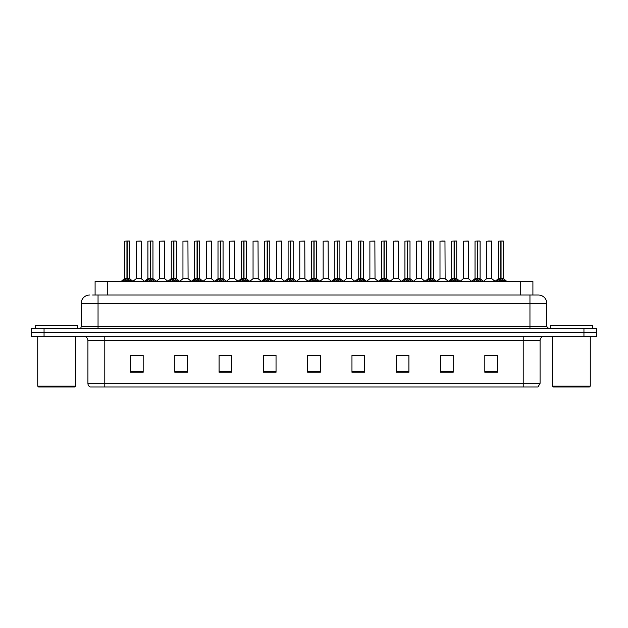 <?xml version="1.0" encoding="UTF-8"?>
<svg xmlns="http://www.w3.org/2000/svg" width="628" height="628" viewBox="0 0 628 628"><rect width="100%" height="100%" fill="white"/><g stroke="black" fill="none" stroke-linecap="round" stroke-linejoin="round"><path stroke-width="0.94" d="M95.095 295.019L95.095 281.525L532.905 281.525L532.905 295.019M540.08 383.339L538.015 386.974L523.21 386.974L523.21 383.339L540.08 383.339L540.08 340.572A4.215 4.215 0 0 1 544.295 336.357M523.21 386.974L89.985 386.974A4.215 4.215 0 0 1 87.92 383.339L87.92 340.572C87.669 338.013 86.264 336.608 83.705 336.357M596.6 336.357L596.6 332.557L31.4 332.557L31.4 336.357L44.054 336.357L44.054 332.557L31.4 332.557L31.4 328.766L44.054 328.766L44.054 332.557L596.6 332.557L596.6 336.357L44.054 336.357M497.478 372.247L497.478 355.377L484.824 355.377L484.824 372.247L497.478 372.247M453.188 372.247L453.188 355.377L440.534 355.377L440.534 372.247L453.188 372.247M408.906 372.247L408.906 355.377L396.252 355.377L396.252 372.247L408.906 372.247M364.617 372.247L364.617 355.377L351.963 355.377L351.963 372.247L364.617 372.247M143.176 372.247L143.176 355.377L130.522 355.377L130.522 372.247L143.176 372.247M187.466 372.247L187.466 355.377L174.812 355.377L174.812 372.247L187.466 372.247M231.748 372.247L231.748 355.377L219.094 355.377L219.094 372.247L231.748 372.247M276.037 372.247L276.037 355.377L263.383 355.377L263.383 372.247L276.037 372.247M320.327 372.247L320.327 355.377L307.673 355.377L307.673 372.247L320.327 372.247M135.585 355.464L141.912 355.464M182.316 355.464L176.963 355.464M229.055 355.464L223.694 355.464M275.786 355.464L270.433 355.464M264.105 355.464L276.037 355.464M486.088 355.464L492.415 355.464M451.037 355.464L445.684 355.464M404.306 355.377L398.945 355.464M351.963 355.464L363.895 355.464M357.567 355.377L352.214 355.464M310.836 355.377L317.164 355.377M231.748 355.464L219.094 355.464M187.466 355.464L174.812 355.464M408.906 355.464L396.252 355.464M453.188 355.464L440.534 355.464M92.756 295.019L535.441 295.019M92.559 295.019L98.047 295.019L98.047 303.457L81.169 303.457L81.169 326.654A2.112 2.112 0 0 1 79.065 328.766M89.608 295.019A8.439 8.439 0 0 0 81.169 303.457M538.392 295.019A8.439 8.439 0 0 1 546.831 303.457L529.954 303.457L529.954 295.019L538.267 295.019M546.831 303.457L546.831 326.654L548.935 328.766M596.6 328.766L596.6 332.557L596.6 328.766L44.054 328.766M122.656 281.619L124.187 280.002L126.95 278.604L126.95 280.072L127.029 278.149L131.472 281.619M124.532 241.113L126.958 241.026L124.532 241.113L124.532 278.573L126.95 278.604M129.509 241.026L127.908 241.026L129.596 241.113L129.596 278.573L127.06 278.573L127.099 241.026L129.509 241.026M126.958 241.026L127.908 241.026M129.596 241.113L127.17 241.026M126.95 241.113L126.95 278.573L124.532 278.573L121.016 281.525M127.06 278.573L127.17 280.072L127.17 278.604M127.17 241.113L127.17 278.573L129.666 278.738L127.453 278.738M129.933 280.002L129.933 281.525L127.17 280.072M126.95 280.072L124.187 281.532L124.187 280.002M127.029 241.026L126.95 278.573M139.385 278.573L136.135 278.738L141.355 278.738L141.19 241.026L136.213 241.113L136.213 278.573L138.859 278.573M138.639 278.573L138.105 278.573M146.018 281.619L147.556 280.002L150.32 278.604L150.32 280.072L150.39 278.149L154.841 281.619M147.902 241.113L150.32 241.026L147.902 241.113L147.902 278.573L150.32 278.604M152.879 241.026L151.269 241.026L152.957 241.113L152.957 278.573L150.43 278.573L150.469 241.026L152.879 241.026M150.32 241.026L151.269 241.026M152.957 241.113L150.539 241.026M150.32 241.113L150.32 278.573L147.902 278.573L144.385 281.525M150.43 278.573L150.539 280.072L150.539 278.604M150.539 241.113L150.539 278.573L153.036 278.738L150.814 278.738M153.303 280.002L153.303 281.525L150.539 280.072M150.32 280.072L147.556 281.532L147.556 280.002M150.39 241.026L150.32 278.573M169.387 281.619L170.926 280.002L173.689 278.604L173.689 280.072L173.76 278.149L178.203 281.619M171.263 241.113L173.689 241.026L171.263 241.113L171.263 278.573L173.689 278.604M176.24 241.026L174.639 241.026L176.327 241.113L176.327 278.573L173.799 278.573L173.83 241.026L176.24 241.026M173.689 241.026L174.639 241.026M176.327 241.113L173.901 241.026M173.689 241.113L173.689 278.573L171.263 278.573L167.747 281.525M173.799 278.573L173.909 280.072L173.909 278.604M173.909 241.113L173.909 278.573L176.405 278.738L174.184 278.738M176.672 280.002L176.672 281.525L173.909 280.072M173.689 280.072L170.926 281.532L170.926 280.002M173.76 241.026L173.689 278.573M192.757 281.619L194.287 280.002L197.051 278.604L197.051 280.072L197.129 278.149L201.572 281.619M194.633 241.113L197.059 241.026L194.633 241.113L194.633 278.573L197.051 278.604M199.61 241.026L198.008 241.026L199.696 241.113L199.696 278.573L197.161 278.573L197.2 241.026L199.61 241.026M197.059 241.026L198.008 241.026M197.271 241.113L197.271 278.573L199.696 278.573L199.696 241.113L197.271 241.026M197.051 241.113L197.051 278.573L194.633 278.573L191.116 281.525M197.161 278.573L197.271 280.072L197.271 278.604M200.042 280.002L200.042 281.525L197.271 280.072M197.051 280.072L194.287 281.532L194.287 280.002M197.129 241.026L197.051 278.573M216.118 281.619L217.657 280.002L220.42 278.604L220.42 280.072L220.491 278.149L224.942 281.619M220.42 241.113L220.42 278.573L218.002 278.573L218.002 241.113L220.428 241.026L218.002 241.113L218.002 278.573L220.42 278.604M222.979 241.026L221.378 241.026L223.066 241.113L223.066 278.573L220.53 278.573L220.569 241.026L222.979 241.026M220.428 241.026L221.378 241.026M220.64 241.113L220.64 278.573L223.066 278.573L223.066 241.113L220.64 241.026M220.53 278.573L220.64 280.072L220.64 278.604M220.42 278.573L220.491 241.026M223.403 280.002L223.403 281.525L220.64 280.072M220.42 280.072L217.657 281.532L217.657 280.002M162.754 278.573L159.504 278.738L164.724 278.738L164.56 241.026L159.583 241.113L159.583 278.573L162.22 278.573M162 278.573L161.475 278.573M186.116 278.573L182.874 278.738L188.086 278.738L187.929 241.026L182.952 241.113L182.952 278.573L185.59 278.573M185.37 278.573L184.844 278.573M209.485 278.573L206.243 278.738L211.455 278.738L211.291 241.026L206.314 241.113L206.314 278.573L208.959 278.573M208.739 278.573L208.206 278.573M74.842 386.974L38.567 386.974L37.727 386.126L75.69 386.126L74.842 386.974M37.727 336.357L37.727 386.126M75.69 336.357L75.69 386.126M77.793 328.766L77.793 325.39L35.615 325.39L35.615 328.766M589.433 386.974L553.158 386.974L552.31 386.126L590.273 386.126L589.433 386.974M552.31 336.357L552.31 386.126M590.273 336.357L590.273 386.126M592.385 328.766L592.385 325.39L550.207 325.39L550.207 328.766M239.488 281.619L241.026 280.002L243.79 278.604L243.79 280.072L243.86 278.149L248.311 281.619M241.364 241.113L243.79 241.026L241.364 241.113L241.364 278.573L243.79 278.604M246.341 241.026L244.739 241.026L246.427 241.113L246.427 278.573L243.899 278.573L243.939 241.026L246.341 241.026M243.79 241.026L244.739 241.026M246.427 241.113L244.002 241.026M243.79 241.113L243.79 278.573L241.372 278.573L237.847 281.525M243.899 278.573L244.009 280.072L244.009 278.604M244.009 241.113L244.009 278.573L246.506 278.738L244.284 278.738M246.773 280.002L246.773 281.525L244.009 280.072M243.79 280.072L241.026 281.532L241.026 280.002M243.86 241.026L243.79 278.573M262.857 281.619L264.388 280.002L267.159 278.604M267.379 241.113L269.797 241.113L267.379 241.113L267.379 278.604L270.142 280.002L271.673 281.619M267.159 241.113L267.159 278.573L264.733 278.573L264.733 241.113L267.159 241.026L264.733 241.113L264.733 278.573L267.159 278.573L267.151 280.072L267.371 241.026M269.71 241.026L268.109 241.026L269.71 241.026M267.159 241.026L268.109 241.026M269.797 241.113L269.797 278.573L267.379 278.573L269.797 278.573L269.797 241.113M267.269 278.573L267.379 280.072L267.379 278.604M267.159 278.573L267.23 241.026M270.142 280.002L270.142 281.525L267.379 280.072M267.151 280.072L264.388 281.532L264.388 280.002M286.227 281.619L287.757 280.002L290.521 278.604L290.521 280.072L290.599 278.149L295.042 281.619M288.103 241.113L290.529 241.026L288.103 241.113L288.103 278.573L290.521 278.604M293.08 241.026L291.478 241.026L293.166 241.113L293.166 278.573L290.631 278.573L290.67 241.026L293.08 241.026M290.529 241.026L291.478 241.026M293.166 241.113L290.74 241.026M290.521 241.113L290.521 278.573L288.103 278.573L284.586 281.525M290.631 278.573L290.74 280.072L290.74 278.604M290.74 241.113L290.74 278.573L293.237 278.738L291.023 278.738M293.504 280.002L293.504 281.525L290.74 280.072M290.521 280.072L287.757 281.532L287.757 280.002M290.599 241.026L290.521 278.573M232.855 278.573L229.605 278.738L234.825 278.738L234.66 241.026L229.683 241.113L229.683 278.573L232.329 278.573M232.101 278.573L231.575 278.573M256.224 278.573L252.974 278.738L258.186 278.738L258.029 241.026L253.053 241.113L253.053 278.573L255.69 278.573M255.47 278.573L254.944 278.573M279.586 278.573L276.344 278.738L281.556 278.738L281.399 241.026L276.422 241.113L276.422 278.573L279.06 278.573M278.84 278.573L278.314 278.573M309.588 281.619L311.127 280.002L313.89 278.604L313.89 280.072L313.961 278.149L318.412 281.619M311.472 241.113L313.89 241.026L311.472 241.113L311.472 278.573L313.89 278.604M316.449 241.026L314.84 241.026L316.528 241.113L316.528 278.573L314 278.573L314.039 241.026L316.449 241.026M313.89 241.026L314.84 241.026M316.528 241.113L314.11 241.026M313.89 241.113L313.89 278.573L311.472 278.573L307.956 281.525M314 278.573L314.11 280.072L314.11 278.604M314.11 241.113L314.11 278.573L316.606 278.738L314.385 278.738M316.873 280.002L316.873 281.525L314.11 280.072M313.89 280.072L311.127 281.532L311.127 280.002M313.961 241.026L313.89 278.573M332.958 281.619L334.496 280.002L337.26 278.604L337.26 280.072L337.33 278.149L341.773 281.619M337.26 241.113L337.26 278.573L334.834 278.573L334.834 241.113L337.26 241.026L334.834 241.113L334.834 278.573L337.26 278.604M339.811 241.026L338.209 241.026L339.897 241.113L339.897 278.573L337.369 278.573L337.401 241.026L339.811 241.026M337.26 241.026L338.209 241.026M337.479 241.113L337.479 278.573L339.897 278.573L339.897 241.113L337.471 241.026M337.369 278.573L337.479 280.072L337.479 278.604M337.26 278.573L337.33 241.026M340.243 280.002L340.243 281.525L337.479 280.072M337.26 280.072L334.496 281.532L334.496 280.002M356.327 281.619L357.858 280.002L360.621 278.604L360.621 280.072L360.7 278.149L360.849 280.072L360.77 241.026L363.267 241.113L363.267 278.573L360.731 278.573M360.841 278.604L363.612 280.002L365.143 281.619M360.621 241.113L360.621 278.573L358.203 278.573L358.203 241.113L360.629 241.026L358.203 241.113L358.203 278.573L360.621 278.604M360.629 241.026L361.579 241.026M360.841 241.113L360.841 278.573L363.267 278.573L363.267 241.113L360.841 241.026M360.621 278.573L360.7 241.026M363.612 280.002L363.612 281.525L360.849 280.072M360.621 280.072L357.858 281.532L357.858 280.002M379.689 281.619L381.227 280.002L383.991 278.604L383.991 280.072L384.061 278.149L388.512 281.619M383.991 241.113L383.991 278.573L381.573 278.573L381.573 241.113L383.998 241.026L381.573 241.113L381.573 278.573L383.991 278.604M386.55 241.026L384.948 241.026L386.636 241.113L386.636 278.573L384.101 278.573L384.14 241.026L386.55 241.026M383.998 241.026L384.948 241.026M386.636 278.573L386.636 241.113L384.21 241.026M384.101 278.573L384.21 280.072L384.21 278.604M384.493 278.738L386.707 278.738L384.21 278.573L384.21 241.113M383.991 278.573L384.061 241.026M386.974 280.002L386.974 281.525L384.21 280.072M383.991 280.072L381.227 281.532L381.227 280.002M403.058 281.619L404.597 280.002L407.36 278.604L407.36 280.072L407.431 278.149L411.882 281.619M404.934 241.113L407.36 241.026L404.934 241.113L404.934 278.573L407.36 278.604M409.919 241.026L408.31 241.026L409.998 241.113L409.998 278.573L407.47 278.573L407.509 241.026L409.919 241.026M407.36 241.026L408.31 241.026M407.58 241.113L407.58 278.573L409.998 278.573L409.998 241.113L407.572 241.026M407.36 241.113L407.36 278.573L404.942 278.573L401.418 281.525M407.47 278.573L407.58 280.072L407.58 278.604M410.343 280.002L410.343 281.525L407.58 280.072M407.36 280.072L404.597 281.532L404.597 280.002M407.431 241.026L407.36 278.573M302.955 278.573L299.705 278.738L304.925 278.738L304.761 241.026L299.784 241.113L299.784 278.573L302.429 278.573M302.209 278.573L301.675 278.573M326.325 278.573L323.075 278.738L328.295 278.738L328.13 241.026L323.153 241.113L323.153 278.573L325.791 278.573M325.571 278.573L325.045 278.573M349.686 278.573L346.444 278.738L351.656 278.738L351.499 241.026L346.523 241.113L346.523 278.573L349.16 278.573M348.94 278.573L348.414 278.573M373.056 278.573L369.814 278.738L375.026 278.738L374.861 241.026L369.884 241.113L369.884 278.573L372.53 278.573M372.31 278.573L371.776 278.573M398.317 241.113L393.254 241.113L393.254 278.573L398.317 278.573L398.317 241.113L394.941 241.026M393.254 241.113L398.231 241.026M396.425 278.573L395.899 278.573M395.671 278.573L395.145 278.573M426.428 281.619L427.958 280.002L430.73 278.604L430.73 280.072L430.8 278.149L435.243 281.619M428.304 241.113L430.73 241.026L428.304 241.113L428.304 278.573L430.73 278.604M433.281 241.026L431.679 241.026L433.367 241.113L433.367 278.573L430.839 278.573L430.871 241.026L433.281 241.026M430.73 241.026L431.679 241.026M430.949 241.113L430.949 278.573L433.367 278.573L433.367 241.113L430.941 241.026M430.73 241.113L430.73 278.573L428.304 278.573L424.787 281.525M430.839 278.573L430.949 280.072L430.949 278.604M433.713 280.002L433.713 281.525L430.949 280.072M430.73 280.072L427.958 281.532L427.958 280.002M430.8 241.026L430.73 278.573M449.797 281.619L451.328 280.002L454.091 278.604L454.091 280.072L454.17 278.149L458.613 281.619M451.673 241.113L454.099 241.026L451.673 241.113L451.673 278.573L454.091 278.604M456.65 241.026L455.049 241.026L456.737 241.113L456.737 278.573L454.201 278.573L454.24 241.026L456.65 241.026M454.099 241.026L455.049 241.026M456.737 241.113L454.311 241.026M454.091 241.113L454.091 278.573L451.673 278.573L448.156 281.525M454.201 278.573L454.311 280.072L454.311 278.604M454.311 241.113L454.311 278.573L456.807 278.738L454.594 278.738M457.074 280.002L457.074 281.525L454.311 280.072M454.091 280.072L451.328 281.532L451.328 280.002M454.17 241.026L454.091 278.573M473.159 281.619L474.697 280.002L477.461 278.604L477.461 280.072L477.531 278.149L481.982 281.619M475.043 241.113L477.461 241.026L475.043 241.113L475.043 278.573L477.461 278.604M480.02 241.026L478.41 241.026L480.098 241.113L480.098 278.573L477.57 278.573L477.61 241.026L480.02 241.026M477.461 241.026L478.41 241.026M480.098 241.113L477.68 241.026M477.461 241.113L477.461 278.573L475.043 278.573L471.526 281.525M477.57 278.573L477.68 280.072L477.68 278.604M477.68 241.113L477.68 278.573L480.177 278.738L477.955 278.738M480.444 280.002L480.444 281.525L477.68 280.072M477.461 280.072L474.697 281.532L474.697 280.002M477.531 241.026L477.461 278.573M496.528 281.619L498.067 280.002L500.83 278.604L500.83 280.072L500.901 278.149L505.344 281.619M498.404 241.113L500.83 241.026L498.404 241.113L498.404 278.573L500.83 278.604M503.381 241.026L501.78 241.026L503.468 241.113L503.468 278.573L500.94 278.573L500.971 241.026L503.381 241.026M500.83 241.026L501.78 241.026M503.468 241.113L501.042 241.026M500.83 241.113L500.83 278.573L498.404 278.573L494.888 281.525M500.94 278.573L501.05 280.072L501.05 278.604M501.05 241.113L501.05 278.573L503.546 278.738L501.325 278.738M503.813 280.002L503.813 281.525L501.05 280.072M500.83 280.072L498.067 281.532L498.067 280.002M500.901 241.026L500.83 278.573M421.686 241.113L416.623 241.113L416.623 278.573L421.686 278.573L421.686 241.113L418.311 241.026M416.623 241.113L421.6 241.026M419.794 278.573L419.261 278.573M419.041 278.573L418.515 278.573M443.156 278.573L439.914 278.738L445.126 278.738L444.969 241.026L439.993 241.113L439.993 278.573L442.63 278.573M443.36 241.026L441.672 241.026M442.41 278.573L441.884 278.573M466.525 278.573L463.276 278.738L468.496 278.738L468.331 241.026L463.354 241.113L463.354 278.573L466 278.573M465.78 278.573L465.246 278.573M491.779 278.573L491.7 241.026L486.724 241.113L486.724 278.573L489.361 278.573M490.099 241.026L488.411 241.026M489.895 278.573L488.615 278.573M489.141 278.573L486.724 278.573L483.411 281.352L480.177 278.738L483.615 281.525M107.749 295.019L107.749 281.525M520.251 295.019L520.251 281.525M523.21 336.357L523.21 340.572L87.92 340.572M540.08 340.572L523.21 340.572L523.21 383.339L104.79 383.339L104.79 386.974M87.92 383.339L104.79 383.339L104.79 336.357M583.946 336.357L583.946 328.766M320.327 371.666L307.673 371.666M276.037 371.666L263.383 371.666M231.748 371.666L219.094 371.666M187.466 371.666L174.812 371.666M143.176 371.666L130.522 371.666M364.617 371.666L351.963 371.666M408.906 371.666L396.252 371.666M453.188 371.666L440.534 371.666M497.478 371.666L484.824 371.666M98.047 328.766L98.047 326.654L546.831 326.654M81.169 326.654L98.047 326.654L98.047 303.457L529.954 303.457L529.954 328.766M126.675 278.738L124.454 278.738M130.381 280.386L130.381 281.525M123.747 280.386L123.747 281.525M141.276 241.113L136.213 241.113M150.045 278.738L147.823 278.738L144.589 281.352L141.355 278.738M153.75 280.386L153.75 281.525M147.109 280.386L147.109 281.525M173.407 278.738L171.193 278.738M177.112 280.386L177.112 281.525M170.478 280.386L170.478 281.525M196.776 278.738L194.554 278.738M203.213 281.525L199.696 278.573L197.553 278.738M200.481 280.386L200.481 281.525M193.848 280.386L193.848 281.525M220.145 278.738L218.002 278.573M226.582 281.525L223.058 278.573L220.923 278.738M223.851 280.386L223.851 281.525M217.209 280.386L217.209 281.525M164.646 241.113L159.583 241.113M188.008 241.113L182.952 241.113M211.377 241.113L206.314 241.113M243.507 278.738L241.293 278.738M247.22 280.386L247.22 281.525M240.579 280.386L240.579 281.525M266.876 278.738L264.733 278.573M273.313 281.525L269.797 278.573L267.654 278.738M270.582 280.386L270.582 281.525M263.948 280.386L263.948 281.525M290.246 278.738L288.024 278.738M293.951 280.386L293.951 281.525M287.318 280.386L287.318 281.525M234.746 241.113L229.683 241.113M258.116 241.113L253.053 241.113M281.477 241.113L276.422 241.113M313.615 278.738L311.394 278.738L308.16 281.352L304.925 278.738M317.321 280.386L317.321 281.525M310.679 280.386L310.679 281.525M336.977 278.738L334.834 278.573M343.414 281.525L339.897 278.573L337.754 278.738M340.682 280.386L340.682 281.525M334.049 280.386L334.049 281.525M360.346 278.738L358.203 278.573M363.267 278.573L361.124 278.738M364.052 280.386L364.052 281.525M357.418 280.386L357.418 281.525M383.716 278.738L381.573 278.573M387.421 280.386L387.421 281.525M380.78 280.386L380.78 281.525M407.077 278.738L404.864 278.738M413.514 281.525L409.998 278.573L407.855 278.738M410.791 280.386L410.791 281.525M404.149 280.386L404.149 281.525M304.847 241.113L299.784 241.113M328.216 241.113L323.153 241.113M351.578 241.113L346.523 241.113M374.947 241.113L369.884 241.113M398.395 278.738L393.175 278.738L398.317 278.573L401.63 281.352M430.447 278.738L428.225 278.738M433.367 278.573L431.224 278.738M434.152 280.386L434.152 281.525M427.519 280.386L427.519 281.525M453.816 278.738L451.595 278.738M457.522 280.386L457.522 281.525M450.888 280.386L450.888 281.525M477.186 278.738L474.964 278.738M480.891 280.386L480.891 281.525M474.25 280.386L474.25 281.525M500.547 278.738L498.334 278.738M504.253 280.386L504.253 281.525M497.619 280.386L497.619 281.525M421.757 278.738L416.545 278.738L421.678 278.573L424.991 281.352M445.048 241.113L439.993 241.113M468.417 241.113L463.354 241.113M491.787 278.573L486.645 278.738M491.787 241.113L486.724 241.113M129.596 278.573L133.112 281.525M136.135 278.738L132.901 281.352M152.957 278.573L156.474 281.525M176.327 278.573L179.844 281.525M217.924 278.738L214.486 281.525M159.504 278.738L156.27 281.352M164.724 278.738L167.959 281.352M182.874 278.738L179.639 281.352M188.086 278.738L191.32 281.352M206.243 278.738L203.009 281.352L199.775 278.738M211.455 278.738L214.69 281.352M246.506 278.738L249.944 281.525M258.186 278.738L261.421 281.352L264.655 278.738L261.217 281.525M293.166 278.573L296.683 281.525M229.605 278.738L226.37 281.352M234.825 278.738L238.059 281.352M252.974 278.738L249.74 281.352M276.344 278.738L273.109 281.352L269.875 278.738M281.556 278.738L284.79 281.352M316.528 278.573L320.045 281.525M334.763 278.738L331.317 281.525M358.125 278.738L354.687 281.525M363.345 278.738L366.783 281.525M381.494 278.738L378.056 281.525M386.707 278.738L390.153 281.525M299.705 278.738L296.471 281.352M323.075 278.738L319.84 281.352L316.606 278.738M328.295 278.738L331.529 281.352M346.444 278.738L343.21 281.352M351.656 278.738L354.891 281.352M369.814 278.738L366.579 281.352M375.026 278.738L378.26 281.352M393.175 278.738L389.941 281.352M433.446 278.738L436.884 281.525M456.807 278.738L460.253 281.525M503.546 278.738L506.984 281.525M416.545 278.738L413.31 281.352M439.914 278.738L436.68 281.352M445.126 278.738L448.361 281.352M463.276 278.738L460.041 281.352M468.496 278.738L471.73 281.352M491.865 278.738L495.1 281.352"/></g></svg>
